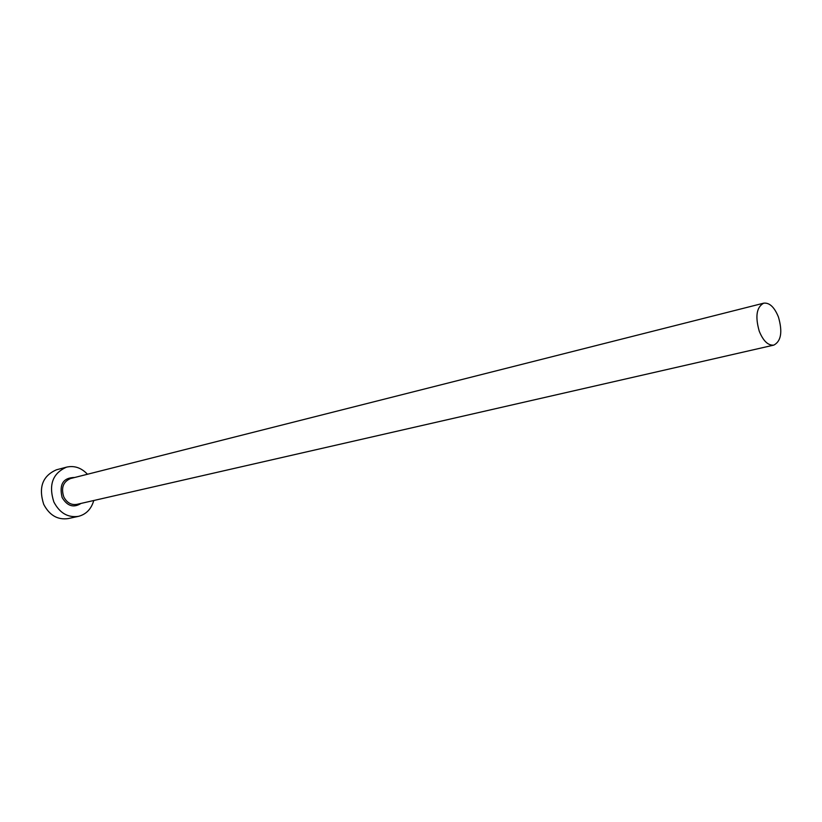 <?xml version="1.0" encoding="UTF-8"?>
<svg xmlns="http://www.w3.org/2000/svg" width="822" height="822" viewBox="0 0 822 822"><rect width="100%" height="100%" fill="white"/><g stroke="black" fill="none" stroke-linecap="round" stroke-linejoin="round"><path stroke-width="1.23" d="M778.455 317.056C774.427 307.151 769.515 302.517 763.73 303.164C756.528 307.099 755.038 316.47 759.271 331.276C763.309 341.079 768.159 345.682 773.831 345.106C781.147 341.212 782.688 331.852 778.455 317.056M87.451 474.253C81.347 467.78 74.401 465.406 66.613 467.122C52.67 473.215 48.406 484.826 53.841 501.944C59.667 513.051 67.877 517.85 78.47 516.35C86.176 514.336 91.283 509.054 93.77 500.516M66.613 467.122L56.471 469.794C42.569 475.856 38.315 487.374 43.7 504.328C49.495 515.332 57.663 520.079 68.216 518.579L78.47 516.35M81.008 503.434C73.59 508.119 67.291 506.147 62.112 497.505C59.009 484.302 63.222 477.623 74.761 477.469M763.73 303.164L70.569 478.527C63.181 481.702 60.91 487.795 63.756 496.827C66.839 502.704 71.185 505.232 76.795 504.389L773.831 345.106"/></g></svg>
